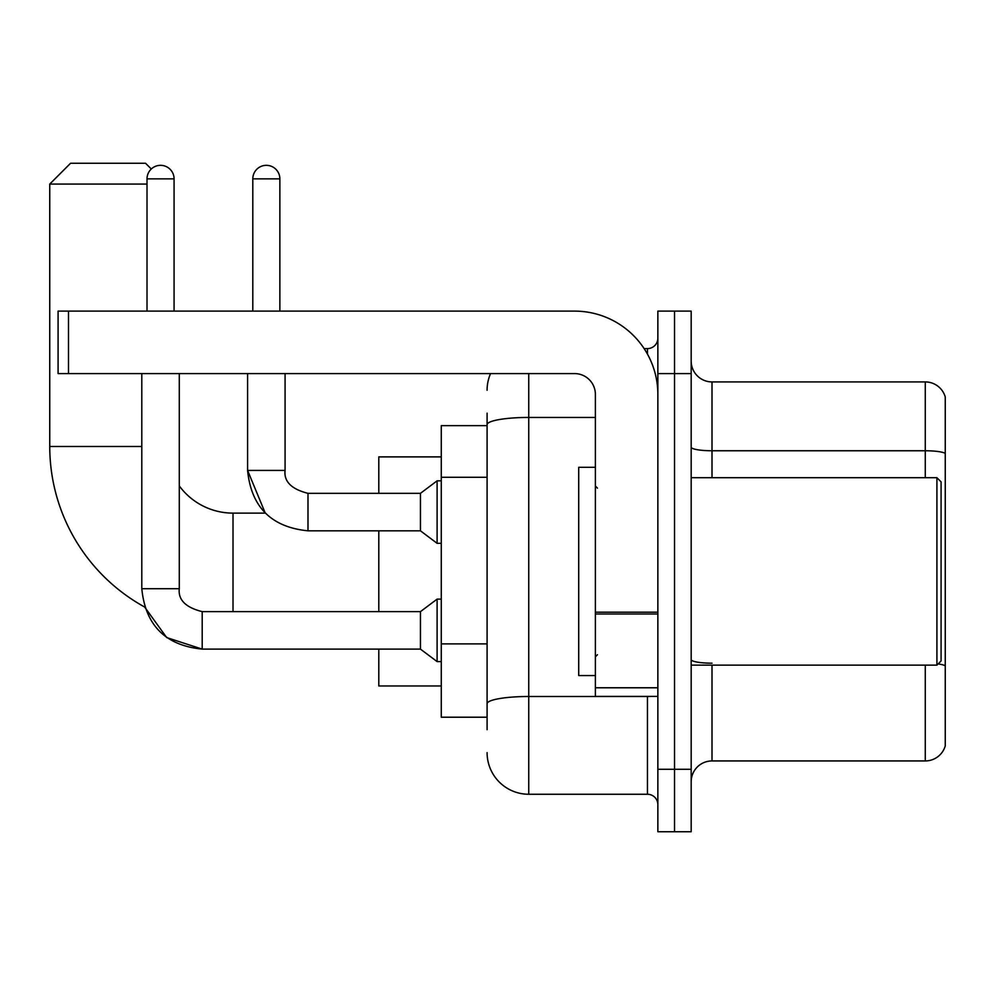 <?xml version="1.0" encoding="UTF-8"?>
<svg xmlns="http://www.w3.org/2000/svg" width="995" height="995" viewBox="0 0 995 995"><rect width="100%" height="100%" fill="white"/><g stroke="black" fill="none" stroke-linecap="round" stroke-linejoin="round"><path stroke-width="1.49" d="M487.09 425.649L441.27 425.649L441.27 717.208L487.09 717.208M487.09 729.708L487.09 413.161M657.857 769.272L657.857 831.745L674.523 831.745L674.523 769.272L674.523 831.745L691.177 831.745L691.177 769.272L674.523 769.272L674.523 373.585L674.523 769.272L657.857 769.272L657.857 373.585L674.523 373.585L674.523 311.112L674.523 373.585L691.177 373.585L691.177 769.272M691.177 373.585L691.177 311.112L657.857 311.112L657.857 373.585M528.743 373.585L528.743 794.259L647.446 794.259L647.446 696.388M644.126 348.598L647.446 348.598A10.41 10.41 0 0 0 657.857 338.188M487.09 464.789L487.09 424.666A41.653 7.239 180 0 1 528.743 417.44L595.383 417.44M657.857 804.681A10.41 10.41 0 0 0 647.446 794.259M487.09 390.251A41.653 41.653 0 0 1 490.56 373.585M528.743 794.259A41.653 41.653 0 0 1 487.09 752.618M691.177 781.771A20.82 20.82 0 0 1 712.01 760.939L925.263 760.939L925.263 665.145M945.25 396.918A20.82 20.82 0 0 0 925.263 381.918A20.82 20.82 0 0 1 945.25 396.918L945.25 745.951A20.82 20.82 0 0 1 925.263 760.939M945.25 453.359A20.82 3.619 180 0 0 925.263 450.76L925.263 381.918L712.01 381.918A20.82 20.82 0 0 1 691.177 361.098A20.82 20.82 0 0 0 712.01 381.918L712.01 477.712M202.196 611.664L202.196 649.113L166.675 637.559L144.648 607.025A183.267 183.267 0 0 1 49.75 446.481L49.75 184.075L70.57 163.255L145.544 163.255L151.29 168.988M233.017 611.626L233.017 513.121A66.64 66.64 0 0 1 179.287 485.896M147.011 184.075L49.75 184.075M378.796 530.82L378.796 611.626M378.796 649.113L378.796 685.965L441.27 685.965M441.27 456.892L378.796 456.892L378.796 493.333M147.011 311.112L147.011 178.864A13.532 13.532 0 0 1 160.543 165.332A13.532 13.532 0 0 1 174.075 178.864L174.075 311.112M141.8 588.717C145.419 625.357 165.556 645.494 202.196 649.113C165.556 645.494 145.419 625.357 141.8 588.717C145.419 625.357 165.556 645.494 202.196 649.113C165.556 645.494 145.419 625.357 141.8 588.717L179.287 588.717C178.03 599.823 185.667 607.46 202.196 611.626L420.45 611.626L420.45 649.113L202.196 649.113L166.675 637.559L144.648 607.025L166.675 637.559L202.196 649.113L166.675 637.559L144.648 607.025L166.675 637.559L202.196 649.113C165.556 645.494 145.419 625.357 141.8 588.717L141.8 373.585M420.45 611.626L437.103 599.127L437.103 661.6L441.27 661.6M179.287 588.717C178.03 599.823 185.667 607.46 202.196 611.626C185.667 607.46 178.03 599.823 179.287 588.717C178.03 599.823 185.667 607.46 202.196 611.626C185.667 607.46 178.03 599.823 179.287 588.717L179.287 373.585M252.805 311.112L252.805 178.864A13.532 13.532 0 0 1 266.337 165.332A13.532 13.532 0 0 1 279.869 178.864L279.869 311.112M233.017 513.121L265.267 513.121L247.593 470.424L265.267 513.121L247.593 470.424L265.267 513.121L247.593 470.424L285.08 470.424C283.824 481.53 291.46 489.167 307.99 493.333L420.45 493.333L420.45 530.82L307.99 530.82L307.99 493.371M420.45 493.333L437.103 480.834L437.103 543.32L441.27 543.32M657.857 696.388L595.383 696.388L595.383 612.174L657.857 612.174M657.857 394.418A83.306 83.306 0 0 0 574.55 311.112L68.493 311.112L68.493 373.585L574.55 373.585A20.82 20.82 0 0 1 595.383 394.418L595.383 612.174M68.493 373.585L58.083 373.585L58.083 311.112L68.493 311.112M936.917 477.712L941.083 481.878L941.083 660.979L936.917 665.145L936.917 477.712L691.177 477.712M595.383 467.302L578.717 467.302L578.717 675.555L595.383 675.555M487.09 477.277L441.27 477.277M487.09 643.889L441.27 643.889M651.066 696.388A10.41 1.803 0 0 1 647.446 696.5L528.743 696.5A41.653 7.239 180 0 0 487.09 703.726M647.446 354.083L647.446 348.598M712.01 665.145L712.01 760.939M925.263 477.712L925.263 450.76L712.01 450.76A20.82 3.619 0 0 1 691.177 447.141M945.25 665.779A20.82 3.619 180 0 0 938.123 663.951M712.01 663.18A20.82 3.619 -0 0 1 691.177 659.561M49.75 446.481L141.8 446.481M147.011 178.864L174.075 178.864M307.99 493.333C291.46 489.167 283.824 481.53 285.08 470.424L285.043 470.424C283.824 481.53 291.46 489.167 307.99 493.333C291.46 489.167 283.824 481.53 285.08 470.424C283.824 481.53 291.46 489.167 307.99 493.333C291.46 489.167 283.824 481.53 285.08 470.424C283.824 481.53 291.46 489.167 307.99 493.333C291.46 489.167 283.824 481.53 285.08 470.424C283.824 481.53 291.46 489.167 307.99 493.333C291.46 489.167 283.824 481.53 285.08 470.424L285.08 373.585M252.805 178.864L279.869 178.864M657.857 613.977L595.383 613.977M595.383 687.781L657.857 687.781M420.45 649.113L437.103 661.6M437.103 599.127L441.27 599.127M247.593 373.585L247.593 470.424C251.213 507.064 271.349 527.201 307.99 530.82C271.349 527.201 251.213 507.064 247.593 470.424C251.213 507.064 271.349 527.201 307.99 530.82C271.349 527.201 251.213 507.064 247.593 470.424C251.213 507.064 271.349 527.201 307.99 530.82M420.45 530.82L437.103 543.32M437.103 480.834L441.27 480.834M691.177 665.145L936.917 665.145M597.46 488.135L595.383 486.045M597.46 654.735L595.383 656.812"/></g></svg>
